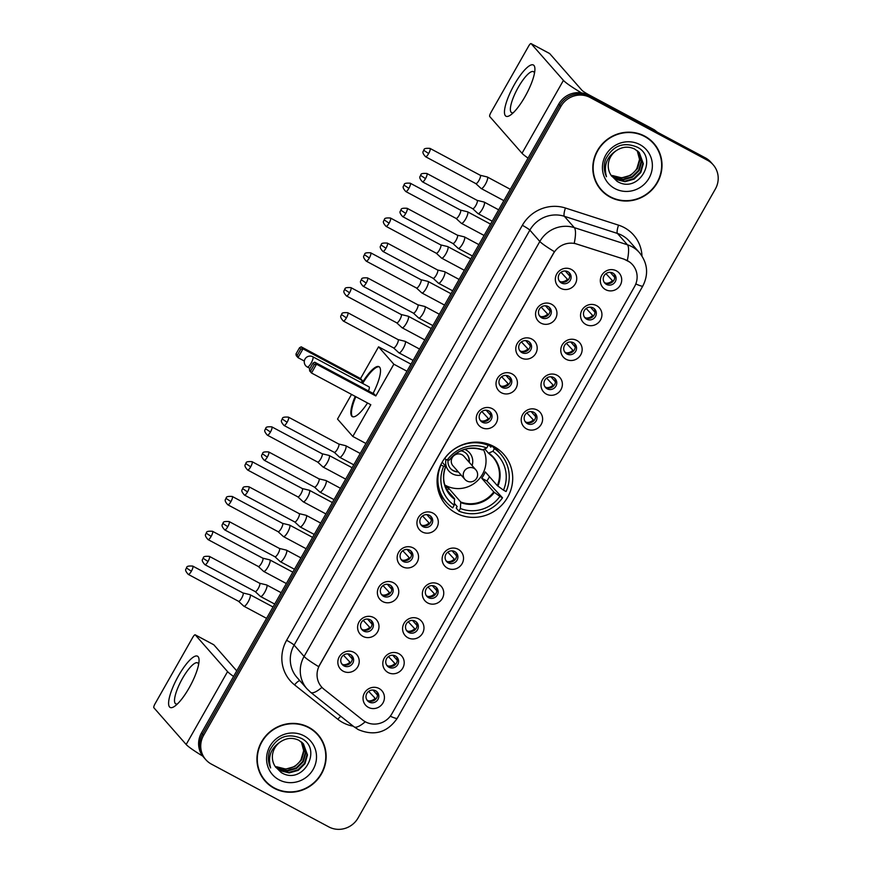 <?xml version="1.0" encoding="UTF-8"?>
<svg xmlns="http://www.w3.org/2000/svg" width="872" height="872" viewBox="0 0 872 872"><rect width="100%" height="100%" fill="white"/><g stroke="black" fill="none" stroke-linecap="round" stroke-linejoin="round"><path stroke-width="1.31" d="M493.803 446.453A38.466 36.962 138.7 0 0 445.886 456.775A38.466 36.962 138.7 0 0 445.995 505.15A38.466 36.962 138.7 0 0 455.969 513.052A38.466 36.962 138.7 0 0 503.896 502.73A38.466 36.962 138.7 0 0 503.776 454.345A38.466 36.962 138.7 0 0 493.803 446.453M540.902 323.12A10.889 10.464 -41.3 0 1 536.989 308.743A10.889 10.464 -41.3 0 1 551.616 304.274A10.889 10.464 -41.3 0 1 555.529 318.651A10.889 10.464 -41.3 0 1 540.902 323.12M548.139 306.53A6.529 6.278 138.7 0 0 540.019 316.503A6.529 6.278 138.7 0 0 549.851 316.089A6.529 6.278 138.7 0 0 548.139 306.53M521.129 357.934A10.889 10.464 -41.3 0 1 517.216 343.546A10.889 10.464 -41.3 0 1 531.844 339.077A10.889 10.464 -41.3 0 1 535.757 353.465A10.889 10.464 -41.3 0 1 521.129 357.934M528.367 341.334A6.529 6.278 138.7 0 0 520.246 351.307A6.529 6.278 138.7 0 0 530.078 350.893A6.529 6.278 138.7 0 0 528.367 341.334M501.356 392.738A10.889 10.464 -41.3 0 1 497.443 378.361A10.889 10.464 -41.3 0 1 512.06 373.892A10.889 10.464 -41.3 0 1 515.984 388.269A10.889 10.464 -41.3 0 1 501.356 392.738M508.594 376.148A6.529 6.278 138.7 0 0 500.474 386.111A6.529 6.278 138.7 0 0 510.305 385.707A6.529 6.278 138.7 0 0 508.594 376.148M481.584 427.542A10.889 10.464 -41.3 0 1 477.671 413.165A10.889 10.464 -41.3 0 1 492.288 408.696A10.889 10.464 -41.3 0 1 496.201 423.073A10.889 10.464 -41.3 0 1 481.584 427.542M488.821 410.952A6.529 6.278 138.7 0 0 480.701 420.925A6.529 6.278 138.7 0 0 490.533 420.511A6.529 6.278 138.7 0 0 488.821 410.952M422.266 531.964A10.889 10.464 -41.3 0 1 418.353 517.587A10.889 10.464 -41.3 0 1 432.97 513.118A10.889 10.464 -41.3 0 1 436.883 527.495A10.889 10.464 -41.3 0 1 422.266 531.964M429.504 515.374A6.529 6.278 138.7 0 0 421.383 525.347A6.529 6.278 138.7 0 0 431.215 524.933A6.529 6.278 138.7 0 0 429.504 515.374M402.493 566.767A10.889 10.464 -41.3 0 1 398.58 552.39A10.889 10.464 -41.3 0 1 413.197 547.921A10.889 10.464 -41.3 0 1 417.11 562.309A10.889 10.464 -41.3 0 1 402.493 566.767M409.731 550.178A6.529 6.278 138.7 0 0 401.611 560.151A6.529 6.278 138.7 0 0 411.442 559.737A6.529 6.278 138.7 0 0 409.731 550.178M382.721 601.582A10.889 10.464 -41.3 0 1 378.808 587.194A10.889 10.464 -41.3 0 1 393.425 582.736A10.889 10.464 -41.3 0 1 397.338 597.113A10.889 10.464 -41.3 0 1 382.721 601.582M389.958 584.992A6.529 6.278 138.7 0 0 381.838 594.955A6.529 6.278 138.7 0 0 391.67 594.541A6.529 6.278 138.7 0 0 389.958 584.992M362.948 636.386A10.889 10.464 -41.3 0 1 359.035 622.009A10.889 10.464 -41.3 0 1 373.652 617.539A10.889 10.464 -41.3 0 1 377.565 631.917A10.889 10.464 -41.3 0 1 362.948 636.386M370.186 619.796A6.529 6.278 138.7 0 0 362.065 629.769A6.529 6.278 138.7 0 0 371.897 629.355A6.529 6.278 138.7 0 0 370.186 619.796M343.176 671.189A10.889 10.464 -41.3 0 1 339.263 656.812A10.889 10.464 -41.3 0 1 353.879 652.343A10.889 10.464 -41.3 0 1 357.793 666.731A10.889 10.464 -41.3 0 1 343.176 671.189M350.413 654.6A6.529 6.278 138.7 0 0 342.293 664.573A6.529 6.278 138.7 0 0 352.125 664.159A6.529 6.278 138.7 0 0 350.413 654.6M560.674 288.316A10.889 10.464 -41.3 0 1 556.761 273.939A10.889 10.464 -41.3 0 1 571.389 269.47A10.889 10.464 -41.3 0 1 575.302 283.847A10.889 10.464 -41.3 0 1 560.674 288.316M567.912 271.726A6.529 6.278 138.7 0 0 559.791 281.689A6.529 6.278 138.7 0 0 569.623 281.285A6.529 6.278 138.7 0 0 567.912 271.726M585.886 324.482A10.889 10.464 -41.3 0 1 581.973 310.105A10.889 10.464 -41.3 0 1 596.59 305.636A10.889 10.464 -41.3 0 1 600.503 320.024A10.889 10.464 -41.3 0 1 585.886 324.482M593.124 307.892A6.529 6.278 138.7 0 0 585.003 317.866A6.529 6.278 138.7 0 0 594.835 317.452A6.529 6.278 138.7 0 0 593.124 307.892M566.113 359.297A10.889 10.464 -41.3 0 1 562.2 344.909A10.889 10.464 -41.3 0 1 576.817 340.451A10.889 10.464 -41.3 0 1 580.73 354.828A10.889 10.464 -41.3 0 1 566.113 359.297M573.351 342.707A6.529 6.278 138.7 0 0 565.23 352.67A6.529 6.278 138.7 0 0 575.062 352.255A6.529 6.278 138.7 0 0 573.351 342.707M546.341 394.1A10.889 10.464 -41.3 0 1 542.428 379.723A10.889 10.464 -41.3 0 1 557.045 375.254A10.889 10.464 -41.3 0 1 560.958 389.631A10.889 10.464 -41.3 0 1 546.341 394.1M553.578 377.511A6.529 6.278 138.7 0 0 545.458 387.473A6.529 6.278 138.7 0 0 555.29 387.07A6.529 6.278 138.7 0 0 553.578 377.511M526.568 428.904A10.889 10.464 -41.3 0 1 522.655 414.527A10.889 10.464 -41.3 0 1 537.272 410.058A10.889 10.464 -41.3 0 1 541.185 424.446A10.889 10.464 -41.3 0 1 526.568 428.904M533.806 412.314A6.529 6.278 138.7 0 0 525.685 422.288A6.529 6.278 138.7 0 0 535.517 421.874A6.529 6.278 138.7 0 0 533.806 412.314M447.467 568.141A10.889 10.464 -41.3 0 1 443.554 553.753A10.889 10.464 -41.3 0 1 458.182 549.284A10.889 10.464 -41.3 0 1 462.095 563.672A10.889 10.464 -41.3 0 1 447.467 568.141M454.704 551.551A6.529 6.278 138.7 0 0 446.595 561.514A6.529 6.278 138.7 0 0 456.427 561.099A6.529 6.278 138.7 0 0 454.704 551.551M427.694 602.944A10.889 10.464 -41.3 0 1 423.781 588.567A10.889 10.464 -41.3 0 1 438.409 584.098A10.889 10.464 -41.3 0 1 442.322 598.475A10.889 10.464 -41.3 0 1 427.694 602.944M434.932 586.355A6.529 6.278 138.7 0 0 426.822 596.317A6.529 6.278 138.7 0 0 436.654 595.914A6.529 6.278 138.7 0 0 434.932 586.355M407.922 637.748A10.889 10.464 -41.3 0 1 404.009 623.371A10.889 10.464 -41.3 0 1 418.636 618.902A10.889 10.464 -41.3 0 1 422.549 633.279A10.889 10.464 -41.3 0 1 407.922 637.748M415.159 621.158A6.529 6.278 138.7 0 0 407.039 631.132A6.529 6.278 138.7 0 0 416.87 630.718A6.529 6.278 138.7 0 0 415.159 621.158M388.149 672.563A10.889 10.464 -41.3 0 1 384.236 658.175A10.889 10.464 -41.3 0 1 398.864 653.706A10.889 10.464 -41.3 0 1 402.777 668.094A10.889 10.464 -41.3 0 1 388.149 672.563M395.387 655.973A6.529 6.278 138.7 0 0 387.266 665.936A6.529 6.278 138.7 0 0 397.098 665.521A6.529 6.278 138.7 0 0 395.387 655.973M368.376 707.366A10.889 10.464 -41.3 0 1 364.463 692.989A10.889 10.464 -41.3 0 1 379.091 688.52A10.889 10.464 -41.3 0 1 383.004 702.897A10.889 10.464 -41.3 0 1 368.376 707.366M375.614 690.777A6.529 6.278 138.7 0 0 367.493 700.739A6.529 6.278 138.7 0 0 377.325 700.336A6.529 6.278 138.7 0 0 375.614 690.777M605.659 289.678A10.889 10.464 -41.3 0 1 601.745 275.301A10.889 10.464 -41.3 0 1 616.362 270.832A10.889 10.464 -41.3 0 1 620.275 285.209A10.889 10.464 -41.3 0 1 605.659 289.678M612.896 273.089A6.529 6.278 138.7 0 0 604.776 283.062A6.529 6.278 138.7 0 0 614.607 282.648A6.529 6.278 138.7 0 0 612.896 273.089M549.109 307.173A6.529 6.278 -41.3 0 1 539.419 315.686M529.337 341.977A6.529 6.278 -41.3 0 1 519.647 350.49M509.564 376.791A6.529 6.278 -41.3 0 1 499.874 385.304M489.792 411.595A6.529 6.278 -41.3 0 1 480.101 420.108M430.463 516.017A6.529 6.278 -41.3 0 1 420.784 524.53M410.69 550.821A6.529 6.278 -41.3 0 1 401.011 559.334M390.918 585.635A6.529 6.278 -41.3 0 1 381.238 594.148M371.145 620.439A6.529 6.278 -41.3 0 1 361.466 628.952M351.372 655.243A6.529 6.278 -41.3 0 1 341.693 663.756M568.882 272.369A6.529 6.278 -41.3 0 1 559.192 280.882M594.083 308.535A6.529 6.278 -41.3 0 1 584.404 317.048M574.31 343.35A6.529 6.278 -41.3 0 1 564.631 351.863M554.538 378.154A6.529 6.278 -41.3 0 1 544.858 386.667M534.765 412.957A6.529 6.278 -41.3 0 1 525.086 421.47M455.675 552.194A6.529 6.278 -41.3 0 1 445.984 560.707M435.902 586.998A6.529 6.278 -41.3 0 1 426.212 595.511M416.129 621.801A6.529 6.278 -41.3 0 1 406.439 630.314M396.357 656.605A6.529 6.278 -41.3 0 1 386.667 665.129M376.584 691.42A6.529 6.278 -41.3 0 1 366.894 699.933M613.855 273.732A6.529 6.278 -41.3 0 1 604.176 282.245M624.461 259.442A19.598 18.824 -41.3 0 1 627.502 260.728A19.598 18.824 -41.3 0 1 632.582 264.761A19.598 18.824 -41.3 0 1 634.543 286.615L391.844 713.852A19.598 18.824 -41.3 0 1 362.774 720.087L323.926 689.207A19.598 18.824 -41.3 0 1 321.594 686.983A19.598 18.824 -41.3 0 1 319.632 665.129L553.524 253.392A19.598 18.824 -41.3 0 1 576.806 244.062L624.265 259.224L629.758 262.123M644.713 136.13A35.196 33.823 138.7 0 0 600.863 145.58A35.196 33.823 138.7 0 0 600.961 189.845A35.196 33.823 138.7 0 0 610.095 197.072A35.196 33.823 138.7 0 0 653.946 187.633A35.196 33.823 138.7 0 0 653.837 143.357A35.196 33.823 138.7 0 0 644.713 136.13M600.437 189.235A35.196 33.823 138.7 0 0 606.007 194.042M308.852 727.346A35.196 33.823 138.7 0 0 265.001 736.796A35.196 33.823 138.7 0 0 265.099 781.061A35.196 33.823 138.7 0 0 274.233 788.299A35.196 33.823 138.7 0 0 318.084 778.849A35.196 33.823 138.7 0 0 317.975 734.584A35.196 33.823 138.7 0 0 308.852 727.346M264.576 780.451A35.196 33.823 138.7 0 0 270.146 785.258M713.154 164.764L711.029 162.345A21.778 20.917 138.7 0 0 705.383 157.876L587.99 95.092A21.778 20.917 138.7 0 0 558.756 104.03L201.476 732.949L202.544 734.159A21.778 20.917 138.7 0 0 204.724 758.444A21.778 20.917 138.7 0 1 202.544 734.159L559.813 105.24L202.544 734.159L203.601 735.369A21.778 20.917 138.7 0 0 205.781 759.654A21.778 20.917 138.7 0 0 211.427 764.134L328.82 826.907A21.778 20.917 138.7 0 0 358.065 817.98L715.334 189.06A21.778 20.917 138.7 0 0 713.154 164.764A21.778 20.917 138.7 0 0 707.508 160.295L590.126 97.511A21.778 20.917 138.7 0 0 560.881 106.449L203.601 735.369M587.99 95.092L589.058 96.302A21.778 20.917 138.7 0 0 559.813 105.24A21.778 20.917 138.7 0 1 589.058 96.302L706.451 159.085L589.058 96.302L590.126 97.511M712.097 163.555A21.778 20.917 138.7 0 0 706.451 159.085A21.778 20.917 138.7 0 1 712.097 163.555M321.942 687.365A25.408 6.943 128.5 0 1 310.694 692.357L306.998 688.836A29.027 27.893 -41.3 0 1 304.088 656.453A25.408 2.387 -150.4 0 0 318.662 666.655L554.407 251.67A25.408 2.387 29.6 0 1 539.833 241.468A29.027 27.893 -41.3 0 1 574.31 227.636A25.408 6.115 107.9 0 1 574.234 243.266L624.265 259.224M321.495 740.121A35.196 33.823 138.7 0 0 317.441 733.984M657.346 148.905A35.196 33.823 138.7 0 0 653.302 142.757M201.476 732.949A21.778 20.917 138.7 0 0 203.656 757.234L205.781 759.654M653.564 143.597A34.836 33.474 138.7 0 0 644.528 136.446A34.836 33.474 138.7 0 0 601.135 145.788A34.836 33.474 138.7 0 0 601.233 189.606A34.836 33.474 138.7 0 0 610.269 196.756A34.836 33.474 138.7 0 0 653.673 187.415A34.836 33.474 138.7 0 0 653.564 143.597L652.507 142.387A34.836 33.474 138.7 0 0 647.733 137.961M637.476 150.889L639.961 159.892L637.421 168.699L630.75 175.283L621.692 177.844L612.417 175.545A18.148 17.429 138.7 0 0 612.635 175.654A18.148 17.429 138.7 0 0 636.898 168.394L639.536 159.413L637.214 150.682M638.435 151.75L641.65 161.81L639.111 170.618L632.44 177.201L623.382 179.763L614.324 177.583L611.109 175.337L617.016 181.267C638.631 194.968 659.243 157.93 637.258 147.172C623.513 141.515 612.962 145.537 605.615 159.238C603.533 165.277 603.827 171.108 606.476 176.711C603.479 165.506 606.749 156.818 616.275 150.66A18.148 17.429 138.7 0 0 611.098 175.316M638.195 151.521L641.225 161.331L638.696 170.138L632.015 176.722L622.957 179.283L613.899 177.103L610.934 175.065M616.275 150.66C622.281 146.649 628.418 146.115 634.696 149.047L639.318 152.665L643.329 163.74L640.8 172.536L634.129 179.12L625.071 181.692L616.014 179.501L611.555 176.057M639.1 152.436L642.915 163.26L640.375 172.056L633.704 178.64L624.646 181.213L615.588 179.022L611.479 175.926M639.895 144.61A25.408 24.405 138.7 0 0 605.778 155.042A25.408 24.405 138.7 0 0 614.913 188.592A25.408 24.405 138.7 0 0 649.03 178.171A25.408 24.405 138.7 0 0 639.895 144.61M596.394 183.098A34.836 33.474 138.7 0 0 600.176 188.396L601.233 189.606M514.371 84.573A29.027 7.576 118.1 0 1 534.907 69.673A29.027 7.576 118.1 0 1 524.999 96.672A29.027 7.576 118.1 0 1 510.709 114.919A29.027 7.576 118.1 0 1 504.594 109.894A29.027 7.576 118.1 0 1 514.371 84.573M534.503 73.106A23.228 6.06 -61.9 0 0 533.49 71.668A23.228 6.06 -61.9 0 0 518.284 87.309A23.228 6.06 -61.9 0 0 511.581 112.63A23.228 6.06 -61.9 0 0 513.346 112.662M581.526 92.923A29.027 2.725 -150.4 0 1 563.432 80.388L531.135 43.654A3.63 0.948 -61.9 0 0 531.059 43.6A3.63 0.948 -61.9 0 0 528.683 46.042L490.849 112.641A3.63 0.948 -61.9 0 0 489.737 116.543L522.023 153.276L563.432 80.388M528.04 158.094A29.027 2.725 -150.4 0 1 522.023 153.276M549.513 53.486A3.63 0.948 118.1 0 1 549.6 53.508A3.63 0.948 118.1 0 1 549.676 53.574L581.962 90.306A7.259 0.687 29.6 0 0 589.472 95.124L654.076 129.677A3.63 3.488 -41.3 0 1 654.589 130.004L657.281 132.152M317.702 734.824A34.836 33.474 138.7 0 0 308.677 727.662A34.836 33.474 138.7 0 0 265.273 737.014A34.836 33.474 138.7 0 0 265.371 780.822A34.836 33.474 138.7 0 0 274.408 787.983A34.836 33.474 138.7 0 0 317.811 778.631A34.836 33.474 138.7 0 0 317.702 734.824L316.645 733.614A34.836 33.474 138.7 0 0 311.871 729.177M301.614 742.105L304.099 751.119L301.57 759.915L294.889 766.499L285.831 769.071L276.566 766.761A18.148 17.429 138.7 0 0 276.773 766.88A18.148 17.429 138.7 0 0 301.036 759.621L303.674 750.639L301.363 741.898M302.573 742.966L305.789 753.037L303.249 761.834L296.578 768.417L287.52 770.99L278.462 768.799L275.247 766.553L281.155 772.483C302.769 786.195 323.392 749.157 301.407 738.399C287.651 732.742 277.1 736.753 269.753 750.454C267.671 756.504 267.966 762.324 270.614 767.938C267.628 756.722 270.887 748.034 280.413 741.876A18.148 17.429 138.7 0 0 275.236 766.543M302.333 742.748L305.363 752.558L302.835 761.354L296.164 767.938L287.095 770.51L278.037 768.319L275.072 766.292M280.413 741.876C286.419 737.865 292.556 737.331 298.834 740.263L303.456 743.892L307.478 754.956L304.938 763.752L298.268 770.347L289.21 772.908L280.152 770.717L275.705 767.273M303.238 743.653L307.053 754.476L304.524 763.273L297.843 769.867L288.785 772.428L279.727 770.238L275.617 767.142M304.034 735.837A25.408 24.405 138.7 0 0 269.917 746.258A25.408 24.405 138.7 0 0 279.051 779.808A25.408 24.405 138.7 0 0 313.168 769.387A25.408 24.405 138.7 0 0 304.034 735.837M260.532 774.314A34.836 33.474 138.7 0 0 264.314 779.612L265.371 780.822M445.385 486.794A28.449 27.337 138.7 0 0 445.483 486.838A28.449 27.337 138.7 0 0 448.688 488.287L460.743 502.01L460.394 508.496A33.245 31.937 138.7 0 0 499.907 496.419L502.512 497.814A36.286 34.869 138.7 0 1 458.89 511.145L456.23 508.125L457.135 506.545L454.356 503.395M438.442 491.209A36.286 34.869 138.7 0 0 443.641 499.176L446.3 502.196A36.286 34.869 138.7 0 1 441.036 464.94L443.641 466.335A33.245 31.937 138.7 0 0 454.225 505.182L454.563 498.708L446.791 489.857M442.169 462.182L445.723 466.226L443.641 466.335M488.026 443.979L490.849 447.183L491.743 445.603L494.402 448.633A36.286 34.869 138.7 0 1 500.811 454.279A36.286 34.869 138.7 0 1 506.076 491.536L503.471 490.14A33.245 31.937 138.7 0 0 492.898 451.282L494.402 448.633M503.471 490.14L497.334 485.639L485.279 471.916A28.449 27.337 -41.3 0 1 481.704 478.205L486.87 480.963A34.477 33.125 138.7 0 0 489.475 476.69M486.87 480.963L502.512 497.814M446.3 502.196A36.286 34.869 138.7 0 0 452.71 507.842L454.225 505.182M444.513 458.552L444.6 458.65A36.286 34.869 138.7 0 1 488.222 445.33L486.674 443.565M458.89 511.145L460.394 508.496M488.222 445.33L486.718 447.979A33.245 31.937 138.7 0 0 447.216 460.056L444.6 458.65M499.907 496.419L493.77 491.917L481.704 478.205M447.216 460.056L449.276 460.1A28.787 27.664 138.7 0 1 482.772 449.876L486.718 447.979M445.723 466.226L445.712 466.389A28.787 27.664 138.7 0 0 454.672 499.318M500.811 454.279L498.152 451.249A36.286 34.869 138.7 0 0 491.743 445.603M492.898 451.282L488.494 453.157L484.767 448.917M497.912 486.107A28.787 27.664 138.7 0 0 488.941 453.178L488.494 453.157M447.401 490.555L448.688 488.287M483.459 449.538A27.294 26.215 -41.3 0 1 477.387 480.81A27.294 26.215 -41.3 0 1 445.788 485.53A27.294 26.215 -41.3 0 1 444.753 484.952M445.995 459.402A13.789 13.254 138.7 0 0 461.19 475.164M472.09 465.583A13.789 13.254 138.7 0 0 464.678 449.363M448.099 460.078A10.889 10.464 138.7 0 0 458.367 471.948M469.278 462.367A10.889 10.464 138.7 0 0 460.841 450.802M466.803 480.886A7.259 6.976 -41.3 0 1 464.918 479.404L452.96 465.801A7.259 6.976 -41.3 0 1 461.975 454.715A7.259 6.976 -41.3 0 1 463.86 456.209L475.818 469.812A7.259 6.976 -41.3 0 0 464.187 471.305A7.259 6.976 -41.3 0 0 464.918 479.404A7.259 7.259 0 0 0 476.679 478.194A7.259 7.259 0 0 0 475.818 469.812M466.716 453.963A10.889 10.464 -41.3 0 1 469.005 462.062M458.105 471.654A10.889 10.464 -41.3 0 1 450.366 468.34M367.548 402.984A28.307 7.39 118.1 0 1 352.332 416.609A28.307 7.39 118.1 0 1 355.209 396.389M304.328 361.041L298.006 357.651L296.229 355.623L295.968 354.01L299.543 347.732L301.222 346.827L360.539 378.557L378.557 346.827L410.974 364.158M365.913 443.477L352.8 436.458L337.519 419.072L351.525 394.417M362.043 383.113A28.307 7.39 118.1 0 1 379.026 366.687A28.307 7.39 118.1 0 1 373.096 393.403M360.539 378.557L362.316 380.574L361.15 382.634M352.8 436.458L370.818 404.728L311.511 373.009L309.724 370.982L309.473 369.368L311.511 373.009L316.503 364.213L314.291 364.507L310.726 370.796M375.821 395.943L374.034 393.915L314.727 362.185L316.503 364.213L375.821 395.943L393.839 364.213L378.557 346.827M393.839 364.213L406.962 371.221M301.222 346.827L302.998 348.855L362.316 380.574M299.543 347.732L300.786 349.149L302.998 348.855L298.006 357.651L297.221 355.438L300.786 349.149M295.968 354.01L297.221 355.438M314.291 364.507L313.037 363.09L309.473 369.368M314.727 362.185L313.037 363.09M368.475 390.939A5.81 1.515 -61.9 0 0 369.15 386.95A5.81 1.515 -61.9 0 0 369.03 386.852L312.808 356.779A5.81 1.515 118.1 0 1 312.928 356.877A5.81 1.515 118.1 0 1 311.141 363.112A5.81 1.515 118.1 0 1 307.336 367.025A5.81 1.515 118.1 0 1 307.217 366.927M352.659 416.74A28.307 7.39 118.1 0 1 352.375 416.478A28.307 7.39 118.1 0 1 355.831 396.716M362.665 383.44A28.307 7.39 118.1 0 1 379.32 366.872M610.269 272.358L614.368 277.034A7.979 7.674 138.7 0 0 614.597 275.498M613.092 281.351L605.964 273.677M605.833 283.204A7.979 7.674 138.7 0 0 612.231 280.795M481.05 188.417A6.529 1.7 -61.9 0 0 481.082 188.461A6.529 1.7 -61.9 0 0 481.18 188.526A6.529 1.7 -61.9 0 0 485.453 184.123A6.529 1.7 -61.9 0 0 487.47 177.114A6.529 1.7 -61.9 0 0 487.339 177.005A6.529 1.7 -61.9 0 0 487.23 176.962L480.265 175.283M475.763 183.545A4.72 1.232 -61.9 0 0 475.785 183.578A4.72 1.232 -61.9 0 0 475.85 183.621A4.72 1.232 -61.9 0 0 478.946 180.45A4.72 1.232 -61.9 0 0 480.396 175.381A4.72 1.232 -61.9 0 0 480.309 175.305A4.72 1.232 -61.9 0 0 480.221 175.272M590.497 307.173L594.595 311.838A7.979 7.674 138.7 0 0 594.824 310.301M593.32 316.165L586.191 308.492M586.06 318.008A7.979 7.674 138.7 0 0 592.459 315.61M461.266 223.232A6.529 1.7 -61.9 0 0 461.31 223.265A6.529 1.7 -61.9 0 0 461.408 223.33A6.529 1.7 -61.9 0 0 465.681 218.937A6.529 1.7 -61.9 0 0 467.697 211.918A6.529 1.7 -61.9 0 0 467.566 211.809A6.529 1.7 -61.9 0 0 467.457 211.776L460.492 210.087A4.72 1.232 -61.9 0 1 460.525 210.108A4.72 1.232 -61.9 0 1 460.623 210.185A4.72 1.232 -61.9 0 1 459.173 215.253A4.72 1.232 -61.9 0 1 456.078 218.425L461.31 223.265M455.98 218.349A4.72 1.232 -61.9 0 0 456.012 218.382A4.72 1.232 -61.9 0 0 456.078 218.425L405.785 191.535A4.72 1.232 -61.9 0 0 408.881 188.352A4.72 1.232 -61.9 0 0 410.232 183.207C402.025 182.64 405.088 185.191 403.91 185.038L408.881 188.352M570.724 341.977L574.822 346.642A7.979 7.674 138.7 0 0 575.051 345.116M573.547 350.969L566.418 343.296M566.288 352.822A7.979 7.674 138.7 0 0 572.675 350.413M441.494 258.036A6.529 1.7 -61.9 0 0 441.537 258.079A6.529 1.7 -61.9 0 0 441.624 258.145A6.529 1.7 -61.9 0 0 445.908 253.741A6.529 1.7 -61.9 0 0 447.925 246.722A6.529 1.7 -61.9 0 0 447.794 246.623A6.529 1.7 -61.9 0 0 447.685 246.58L440.72 244.901A4.72 1.232 -61.9 0 0 440.676 244.89M436.207 253.163A4.72 1.232 -61.9 0 0 436.24 253.185A4.72 1.232 -61.9 0 0 436.305 253.24A4.72 1.232 -61.9 0 0 439.401 250.057A4.72 1.232 -61.9 0 0 440.851 244.988A4.72 1.232 -61.9 0 0 440.752 244.912L390.46 218.022C382.252 217.455 385.315 220.006 384.138 219.853L389.097 223.167A4.72 1.232 -61.9 0 0 390.46 218.022M550.941 376.78L555.05 381.456A7.979 7.674 138.7 0 0 555.279 379.92M553.775 385.773L546.646 378.099M546.515 387.626A7.979 7.674 138.7 0 0 552.903 385.217M421.721 292.839A6.529 1.7 -61.9 0 0 421.765 292.883A6.529 1.7 -61.9 0 0 421.852 292.948A6.529 1.7 -61.9 0 0 426.136 288.545A6.529 1.7 -61.9 0 0 428.152 281.536A6.529 1.7 -61.9 0 0 428.021 281.427A6.529 1.7 -61.9 0 0 427.912 281.383L420.947 279.705M416.435 287.967A4.72 1.232 -61.9 0 0 416.467 288A4.72 1.232 -61.9 0 0 416.533 288.043A4.72 1.232 -61.9 0 0 419.617 284.872A4.72 1.232 -61.9 0 0 421.078 279.803A4.72 1.232 -61.9 0 0 420.98 279.727A4.72 1.232 -61.9 0 0 420.904 279.694M531.168 411.595L535.277 416.26A7.979 7.674 138.7 0 0 535.506 414.723M534.002 420.587L526.873 412.914M526.743 422.43A7.979 7.674 138.7 0 0 533.13 420.032M401.948 327.654A6.529 1.7 -61.9 0 0 401.992 327.687A6.529 1.7 -61.9 0 0 402.079 327.752A6.529 1.7 -61.9 0 0 406.363 323.359A6.529 1.7 -61.9 0 0 408.379 316.34A6.529 1.7 -61.9 0 0 408.249 316.231A6.529 1.7 -61.9 0 0 408.14 316.198L401.175 314.509M396.662 322.771A4.72 1.232 -61.9 0 0 396.695 322.803A4.72 1.232 -61.9 0 0 396.76 322.847A4.72 1.232 -61.9 0 0 399.845 319.675A4.72 1.232 -61.9 0 0 401.305 314.607A4.72 1.232 -61.9 0 0 401.207 314.53A4.72 1.232 -61.9 0 0 401.131 314.498M452.078 550.821L456.187 555.486A7.979 7.674 138.7 0 0 456.416 553.949M454.912 559.813L447.783 552.139M447.641 561.655A7.979 7.674 138.7 0 0 454.04 559.257M322.858 466.88A6.529 1.7 -61.9 0 0 322.891 466.912A6.529 1.7 -61.9 0 0 322.989 466.989A6.529 1.7 -61.9 0 0 327.262 462.585A6.529 1.7 -61.9 0 0 329.278 455.566A6.529 1.7 -61.9 0 0 329.147 455.467A6.529 1.7 -61.9 0 0 329.038 455.424L322.084 453.745A4.72 1.232 -61.9 0 0 322.041 453.734M317.572 462.007A4.72 1.232 -61.9 0 0 317.604 462.029A4.72 1.232 -61.9 0 0 317.67 462.084A4.72 1.232 -61.9 0 0 320.754 458.901A4.72 1.232 -61.9 0 0 322.215 453.832A4.72 1.232 -61.9 0 0 322.117 453.756L271.824 426.866C263.617 426.288 266.669 428.85 265.502 428.697L270.462 432.011A4.72 1.232 -61.9 0 0 271.824 426.866M432.305 585.624L436.414 590.3A7.979 7.674 138.7 0 0 436.643 588.764M435.139 594.617L428.01 586.943M427.869 596.47A7.979 7.674 138.7 0 0 434.267 594.061M303.085 501.683A6.529 1.7 -61.9 0 0 303.118 501.727A6.529 1.7 -61.9 0 0 303.216 501.792A6.529 1.7 -61.9 0 0 307.489 497.389A6.529 1.7 -61.9 0 0 309.505 490.38A6.529 1.7 -61.9 0 0 309.375 490.271A6.529 1.7 -61.9 0 0 309.266 490.228L302.312 488.549M297.799 496.811A4.72 1.232 -61.9 0 0 297.821 496.844A4.72 1.232 -61.9 0 0 297.897 496.887A4.72 1.232 -61.9 0 0 300.982 493.705A4.72 1.232 -61.9 0 0 302.442 488.647A4.72 1.232 -61.9 0 0 302.344 488.571A4.72 1.232 -61.9 0 0 302.268 488.538M412.532 620.439L416.631 625.104A7.979 7.674 138.7 0 0 416.87 623.567M415.355 629.421L408.238 621.758M408.096 631.274A7.979 7.674 138.7 0 0 414.494 628.876M283.313 536.498A6.529 1.7 -61.9 0 0 283.346 536.531A6.529 1.7 -61.9 0 0 283.444 536.596A6.529 1.7 -61.9 0 0 287.716 532.203A6.529 1.7 -61.9 0 0 289.733 525.184A6.529 1.7 -61.9 0 0 289.602 525.075A6.529 1.7 -61.9 0 0 289.493 525.042L282.539 523.353M278.026 531.615A4.72 1.232 -61.9 0 0 278.048 531.648A4.72 1.232 -61.9 0 0 278.124 531.691A4.72 1.232 -61.9 0 0 281.209 528.519A4.72 1.232 -61.9 0 0 282.67 523.451A4.72 1.232 -61.9 0 0 282.572 523.374A4.72 1.232 -61.9 0 0 282.495 523.342M392.76 655.243L396.858 659.908A7.979 7.674 138.7 0 0 397.087 658.371M395.583 664.235L388.465 656.562M388.323 666.077A7.979 7.674 138.7 0 0 394.722 663.679M258.308 566.484L263.573 571.334A6.529 1.7 -61.9 0 0 263.573 571.334A6.529 1.7 -61.9 0 0 263.671 571.411A6.529 1.7 -61.9 0 0 267.944 567.007A6.529 1.7 -61.9 0 0 269.96 559.988A6.529 1.7 -61.9 0 0 269.83 559.889A6.529 1.7 -61.9 0 0 269.721 559.846L262.755 558.167M258.254 566.429A4.72 1.232 -61.9 0 0 258.276 566.451A4.72 1.232 -61.9 0 0 258.352 566.506A4.72 1.232 -61.9 0 0 261.437 563.323A4.72 1.232 -61.9 0 0 262.897 558.254A4.72 1.232 -61.9 0 0 262.799 558.178A4.72 1.232 -61.9 0 0 262.723 558.156M372.987 690.046L377.086 694.722A7.979 7.674 138.7 0 0 377.314 693.186M375.81 699.039L368.693 691.365M368.551 700.892A7.979 7.674 138.7 0 0 374.949 698.483M243.768 606.105A6.529 1.7 -61.9 0 0 243.8 606.149A6.529 1.7 -61.9 0 0 243.898 606.214A6.529 1.7 -61.9 0 0 248.171 601.811A6.529 1.7 -61.9 0 0 250.188 594.802A6.529 1.7 -61.9 0 0 250.057 594.693A6.529 1.7 -61.9 0 0 249.948 594.649L242.983 592.971A4.72 1.232 -61.9 0 1 243.026 592.993A4.72 1.232 -61.9 0 1 243.125 593.069A4.72 1.232 -61.9 0 1 241.664 598.127A4.72 1.232 -61.9 0 1 238.579 601.309A4.72 1.232 -61.9 0 1 238.503 601.255A4.72 1.232 -61.9 0 0 238.503 601.255M565.285 270.996L569.383 275.661A7.979 7.674 138.7 0 0 569.623 274.135M568.108 279.988L560.99 272.315M560.849 281.841A7.979 7.674 138.7 0 0 567.247 279.432M477.911 213.509A6.529 1.7 -61.9 0 0 477.943 213.542A6.529 1.7 -61.9 0 0 478.041 213.607A6.529 1.7 -61.9 0 0 482.314 209.215A6.529 1.7 -61.9 0 0 484.331 202.195A6.529 1.7 -61.9 0 0 484.2 202.086A6.529 1.7 -61.9 0 0 484.091 202.053L477.126 200.364M472.624 208.626A4.72 1.232 -61.9 0 0 472.646 208.659A4.72 1.232 -61.9 0 0 472.722 208.702A4.72 1.232 -61.9 0 0 475.807 205.53A4.72 1.232 -61.9 0 0 477.267 200.462A4.72 1.232 -61.9 0 0 477.169 200.386A4.72 1.232 -61.9 0 0 477.093 200.353M545.512 305.81L549.611 310.476A7.979 7.674 138.7 0 0 549.84 308.939M548.335 314.792L541.218 307.129M541.076 316.645A7.979 7.674 138.7 0 0 547.474 314.247M458.138 248.313A6.529 1.7 -61.9 0 0 458.171 248.346A6.529 1.7 -61.9 0 0 458.269 248.422A6.529 1.7 -61.9 0 0 462.542 244.018A6.529 1.7 -61.9 0 0 464.558 236.999A6.529 1.7 -61.9 0 0 464.427 236.901A6.529 1.7 -61.9 0 0 464.318 236.857L457.353 235.168M452.851 243.441A4.72 1.232 -61.9 0 0 452.873 243.462A4.72 1.232 -61.9 0 0 452.95 243.517A4.72 1.232 -61.9 0 0 456.034 240.334A4.72 1.232 -61.9 0 0 457.484 235.266A4.72 1.232 -61.9 0 0 457.397 235.189A4.72 1.232 -61.9 0 0 457.32 235.168M525.74 340.614L529.838 345.279A7.979 7.674 138.7 0 0 530.067 343.742M528.563 349.607L521.445 341.933M521.303 351.449A7.979 7.674 138.7 0 0 527.702 349.051M438.365 283.117A6.529 1.7 -61.9 0 0 438.398 283.16A6.529 1.7 -61.9 0 0 438.496 283.226A6.529 1.7 -61.9 0 0 442.769 278.822A6.529 1.7 -61.9 0 0 444.785 271.813A6.529 1.7 -61.9 0 0 444.655 271.704A6.529 1.7 -61.9 0 0 444.546 271.661L437.581 269.982M433.079 278.244A4.72 1.232 -61.9 0 0 433.101 278.266A4.72 1.232 -61.9 0 0 433.166 278.321A4.72 1.232 -61.9 0 0 436.262 275.138A4.72 1.232 -61.9 0 0 437.711 270.08A4.72 1.232 -61.9 0 0 437.624 270.004A4.72 1.232 -61.9 0 0 437.548 269.971M505.967 375.418L510.066 380.083A7.979 7.674 138.7 0 0 510.294 378.557M508.79 384.41L501.673 376.737M501.531 386.263A7.979 7.674 138.7 0 0 507.929 383.854M413.306 313.048A4.72 1.232 -61.9 0 0 413.328 313.081A4.72 1.232 -61.9 0 0 413.393 313.124L418.625 317.964A6.529 1.7 -61.9 0 0 418.625 317.964A6.529 1.7 -61.9 0 0 418.724 318.029A6.529 1.7 -61.9 0 0 422.996 313.637A6.529 1.7 -61.9 0 0 425.013 306.617A6.529 1.7 -61.9 0 0 424.882 306.508A6.529 1.7 -61.9 0 0 424.773 306.475L417.808 304.786M366.196 283.051A4.72 1.232 -61.9 0 0 367.559 277.906C359.34 277.34 362.403 279.89 361.226 279.738L366.196 283.051A4.72 1.232 -61.9 0 1 363.101 286.234L413.393 313.124A4.72 1.232 -61.9 0 0 416.489 309.952A4.72 1.232 -61.9 0 0 417.939 304.884A4.72 1.232 -61.9 0 0 417.852 304.808A4.72 1.232 -61.9 0 0 417.764 304.775M486.195 410.232L490.293 414.898A7.979 7.674 138.7 0 0 490.522 413.361M489.018 419.214L481.9 411.54M481.758 421.067A7.979 7.674 138.7 0 0 488.157 418.669M398.82 352.735A6.529 1.7 -61.9 0 0 398.853 352.768A6.529 1.7 -61.9 0 0 398.951 352.844A6.529 1.7 -61.9 0 0 403.224 348.44A6.529 1.7 -61.9 0 0 405.24 341.421A6.529 1.7 -61.9 0 0 405.109 341.323A6.529 1.7 -61.9 0 0 405 341.279L398.035 339.59A4.72 1.232 -61.9 0 1 398.079 339.611A4.72 1.232 -61.9 0 1 398.166 339.688A4.72 1.232 -61.9 0 1 396.716 344.756A4.72 1.232 -61.9 0 1 393.621 347.939L398.853 352.768M393.534 347.863A4.72 1.232 -61.9 0 0 393.555 347.884A4.72 1.232 -61.9 0 0 393.621 347.939L343.328 321.038A4.72 1.232 -61.9 0 0 346.424 317.855A4.72 1.232 -61.9 0 0 347.786 312.721C339.568 312.143 342.631 314.694 341.453 314.541L346.424 317.855M426.877 514.644L430.975 519.32A7.979 7.674 138.7 0 0 431.204 517.783M429.7 523.636L422.571 515.962M422.44 525.489A7.979 7.674 138.7 0 0 428.839 523.091M339.491 457.157A6.529 1.7 -61.9 0 0 339.535 457.19A6.529 1.7 -61.9 0 0 339.622 457.255A6.529 1.7 -61.9 0 0 343.906 452.862A6.529 1.7 -61.9 0 0 345.922 445.843A6.529 1.7 -61.9 0 0 345.792 445.745A6.529 1.7 -61.9 0 0 345.683 445.701L338.718 444.012M334.205 452.285A4.72 1.232 -61.9 0 0 334.238 452.306A4.72 1.232 -61.9 0 0 334.303 452.361A4.72 1.232 -61.9 0 0 337.399 449.178A4.72 1.232 -61.9 0 0 338.848 444.11A4.72 1.232 -61.9 0 0 338.75 444.033A4.72 1.232 -61.9 0 0 338.674 444.001M407.104 549.458L411.203 554.123A7.979 7.674 138.7 0 0 411.431 552.586M409.927 558.451L402.799 550.777M402.668 560.293A7.979 7.674 138.7 0 0 409.055 557.895M319.719 491.961A6.529 1.7 -61.9 0 0 319.762 492.004A6.529 1.7 -61.9 0 0 319.85 492.07A6.529 1.7 -61.9 0 0 324.133 487.666A6.529 1.7 -61.9 0 0 326.15 480.657A6.529 1.7 -61.9 0 0 326.019 480.548A6.529 1.7 -61.9 0 0 325.91 480.505L318.945 478.826M314.432 487.088A4.72 1.232 -61.9 0 0 314.465 487.11A4.72 1.232 -61.9 0 0 314.53 487.165A4.72 1.232 -61.9 0 0 317.615 483.982A4.72 1.232 -61.9 0 0 319.076 478.924A4.72 1.232 -61.9 0 0 318.978 478.848A4.72 1.232 -61.9 0 0 318.901 478.815M387.321 584.262L391.43 588.927A7.979 7.674 138.7 0 0 391.659 587.401M390.155 593.254L383.026 585.581M382.895 595.107A7.979 7.674 138.7 0 0 389.283 592.698M299.946 526.764A6.529 1.7 -61.9 0 0 299.99 526.808A6.529 1.7 -61.9 0 0 300.077 526.873A6.529 1.7 -61.9 0 0 304.361 522.47A6.529 1.7 -61.9 0 0 306.377 515.461A6.529 1.7 -61.9 0 0 306.246 515.352A6.529 1.7 -61.9 0 0 306.137 515.308L299.172 513.63A4.72 1.232 -61.9 0 1 299.205 513.652A4.72 1.232 -61.9 0 1 299.303 513.728A4.72 1.232 -61.9 0 1 297.843 518.796A4.72 1.232 -61.9 0 1 294.758 521.968L299.99 526.808M294.66 521.892A4.72 1.232 -61.9 0 0 294.692 521.925A4.72 1.232 -61.9 0 0 294.758 521.968L244.465 495.078A4.72 1.232 -61.9 0 0 247.55 491.895A4.72 1.232 -61.9 0 0 248.912 486.75C240.705 486.184 243.768 488.734 242.59 488.582L247.55 491.895M367.548 619.066L371.657 623.742A7.979 7.674 138.7 0 0 371.886 622.205M370.382 628.058L363.253 620.384M363.123 629.911A7.979 7.674 138.7 0 0 369.51 627.502M280.174 561.579A6.529 1.7 -61.9 0 0 280.217 561.612A6.529 1.7 -61.9 0 0 280.304 561.677A6.529 1.7 -61.9 0 0 284.588 557.284A6.529 1.7 -61.9 0 0 286.605 550.265A6.529 1.7 -61.9 0 0 286.474 550.167A6.529 1.7 -61.9 0 0 286.365 550.123L279.4 548.433A4.72 1.232 -61.9 0 0 279.356 548.423M274.887 556.707A4.72 1.232 -61.9 0 0 274.92 556.728A4.72 1.232 -61.9 0 0 274.985 556.783A4.72 1.232 -61.9 0 0 278.07 553.6A4.72 1.232 -61.9 0 0 279.531 548.532A4.72 1.232 -61.9 0 0 279.432 548.455L229.14 521.565C220.932 520.987 223.995 523.538 222.818 523.385L227.777 526.699A4.72 1.232 -61.9 0 0 229.14 521.565M347.775 653.88L351.885 658.545A7.979 7.674 138.7 0 0 352.114 657.008M350.609 662.873L343.481 655.199M343.35 664.715A7.979 7.674 138.7 0 0 349.737 662.317M260.401 596.383A6.529 1.7 -61.9 0 0 260.445 596.426A6.529 1.7 -61.9 0 0 260.532 596.492A6.529 1.7 -61.9 0 0 264.815 592.088A6.529 1.7 -61.9 0 0 266.832 585.079A6.529 1.7 -61.9 0 0 266.701 584.97A6.529 1.7 -61.9 0 0 266.592 584.927L259.627 583.248A4.72 1.232 -61.9 0 0 259.584 583.237M255.115 591.51A4.72 1.232 -61.9 0 0 255.147 591.532A4.72 1.232 -61.9 0 0 255.213 591.587A4.72 1.232 -61.9 0 0 258.297 588.404A4.72 1.232 -61.9 0 0 259.758 583.335A4.72 1.232 -61.9 0 0 259.66 583.259L209.367 556.369C201.16 555.802 204.222 558.353 203.045 558.2L208.005 561.514A4.72 1.232 -61.9 0 0 209.367 556.369M178.509 675.789A29.027 7.576 118.1 0 1 199.056 660.889A29.027 7.576 118.1 0 1 189.137 687.888A29.027 7.576 118.1 0 1 174.858 706.135A29.027 7.576 118.1 0 1 168.732 701.121A29.027 7.576 118.1 0 1 178.509 675.789M198.642 664.333A23.228 6.06 -61.9 0 0 197.628 662.884A23.228 6.06 -61.9 0 0 182.422 678.525A23.228 6.06 -61.9 0 0 175.73 703.846A23.228 6.06 -61.9 0 0 177.485 703.889M233.576 676.432A29.027 2.725 -150.4 0 1 227.57 671.614L195.274 634.881A3.63 0.948 -61.9 0 0 195.208 634.816A3.63 0.948 -61.9 0 0 192.832 637.269L154.998 703.868A3.63 0.948 -61.9 0 0 153.875 707.759L186.172 744.492L227.57 671.614M202.729 756.1A29.027 2.725 -150.4 0 1 186.172 744.492M213.651 644.702A3.63 0.948 118.1 0 1 213.738 644.735A3.63 0.948 118.1 0 1 213.814 644.789L236.737 670.873M353.258 726.191A36.286 34.869 -41.3 0 1 342.947 722.648A36.286 34.869 -41.3 0 1 337.846 719.302L294.562 684.88A36.286 34.869 -41.3 0 1 286.615 640.299L522.35 225.314A36.286 34.869 -41.3 0 1 565.459 208.026L618.553 225.161A36.286 34.869 -41.3 0 1 641.988 256.008M565.459 208.026A7.259 1.744 -72.1 0 0 564.348 216.3L574.31 227.636L627.415 244.77A29.027 27.893 -41.3 0 1 631.917 246.689A29.027 27.893 -41.3 0 1 639.448 252.651L629.475 241.315A29.027 27.893 138.7 0 0 621.954 235.353A29.027 27.893 138.7 0 0 617.441 233.434L564.348 216.3A29.027 27.893 138.7 0 0 529.86 230.132L294.115 645.106A29.027 27.893 138.7 0 0 297.025 677.5L306.998 688.836M627.306 260.532A25.408 6.115 107.9 0 0 627.415 244.77L617.441 233.434A7.259 1.744 -72.1 0 1 618.553 225.161M390.275 716.217A25.408 2.387 29.6 0 0 397.261 718.277L642.817 286.016A25.408 2.387 -150.4 0 1 635.819 283.945M286.615 640.299A7.259 0.687 29.6 0 1 294.115 645.106L304.088 656.453L539.833 241.468L529.86 230.132A7.259 0.687 29.6 0 0 522.35 225.314M365.259 721.754A25.408 6.943 128.5 0 1 353.978 726.768L310.694 692.357M707.508 160.295L705.383 157.876M560.881 106.449L558.756 104.03M299.761 680.607A7.259 1.984 -51.5 0 0 294.562 684.88M340.799 716.293A7.259 1.984 -51.5 0 0 337.846 719.302M655.341 131.116L654.076 129.677M549.676 53.574L531.135 43.654M654.589 130.004L655.755 131.334M445.788 466.357C441.897 476.93 443.347 486.38 450.159 494.718A28.449 27.337 138.7 0 0 454.563 498.708M460.852 502.621A28.787 27.664 138.7 0 0 494.337 492.397M460.743 502.01A28.449 27.337 138.7 0 0 493.77 491.917M497.334 485.639A28.449 27.337 138.7 0 0 492.898 457.146A28.449 27.337 138.7 0 0 488.593 453.222M428.653 153.548A4.72 1.232 -61.9 0 0 430.005 148.404C421.797 147.837 424.86 150.387 423.683 150.235L428.653 153.548A4.72 1.232 -61.9 0 1 425.558 156.72L475.85 183.621L481.082 188.461M436.305 253.24L386.013 226.339A4.72 1.232 -61.9 0 0 389.097 223.167M369.325 257.97A4.72 1.232 -61.9 0 0 370.687 252.826C362.48 252.259 365.542 254.809 364.365 254.657L369.325 257.97A4.72 1.232 -61.9 0 1 366.24 261.142L416.533 288.043M349.552 292.774A4.72 1.232 -61.9 0 0 350.915 287.629C342.707 287.062 345.77 289.613 344.593 289.46L349.552 292.774A4.72 1.232 -61.9 0 1 346.467 295.957L396.76 322.847M317.67 462.084L267.377 435.183A4.72 1.232 -61.9 0 0 270.462 432.011M250.689 466.814A4.72 1.232 -61.9 0 0 252.052 461.67C243.844 461.103 246.896 463.653 245.73 463.501L250.689 466.814A4.72 1.232 -61.9 0 1 247.604 469.986L297.897 496.887M230.917 501.618A4.72 1.232 -61.9 0 0 232.279 496.473C224.071 495.906 227.123 498.457 225.946 498.304L230.917 501.618A4.72 1.232 -61.9 0 1 227.832 504.801L278.124 531.691M211.144 536.422A4.72 1.232 -61.9 0 0 212.506 531.288C204.288 530.71 207.351 533.272 206.174 533.119L211.144 536.422A4.72 1.232 -61.9 0 1 208.059 539.605L258.352 566.506M191.371 571.236A4.72 1.232 -61.9 0 0 192.734 566.092C184.515 565.525 187.578 568.075 186.401 567.923L191.371 571.236A4.72 1.232 -61.9 0 1 188.287 574.408L238.579 601.309M425.514 178.629A4.72 1.232 -61.9 0 0 426.877 173.484C418.658 172.918 421.721 175.468 420.544 175.316L425.514 178.629A4.72 1.232 -61.9 0 1 422.43 181.812L472.722 208.702M405.742 213.433A4.72 1.232 -61.9 0 0 407.104 208.299C398.886 207.721 401.948 210.283 400.771 210.119L405.742 213.433A4.72 1.232 -61.9 0 1 402.657 216.616L452.95 243.517M385.969 248.248A4.72 1.232 -61.9 0 0 387.332 243.103C379.113 242.536 382.176 245.087 380.999 244.934L385.969 248.248A4.72 1.232 -61.9 0 1 382.873 251.419L433.166 278.321M287.106 422.277A4.72 1.232 -61.9 0 0 288.458 417.143C280.25 416.565 283.313 419.116 282.136 418.963L287.106 422.277A4.72 1.232 -61.9 0 1 284.01 425.46L334.303 452.361M267.323 457.092A4.72 1.232 -61.9 0 0 268.685 451.947C260.477 451.38 263.54 453.93 262.363 453.778L267.323 457.092A4.72 1.232 -61.9 0 1 264.238 460.263L314.53 487.165M274.985 556.783L224.693 529.882A4.72 1.232 -61.9 0 0 227.777 526.699M255.213 591.587L204.92 564.685A4.72 1.232 -61.9 0 0 208.005 561.514M213.814 644.789L195.274 634.881M353.978 726.768L358.316 729.624C374.371 736.306 387.353 732.534 397.261 718.277M642.817 286.016C648.779 274.2 647.656 263.082 639.448 252.651M531.059 43.6L549.6 53.508M489.955 444.676L491.361 446.279M449.353 460.078C458.465 449.309 469.485 445.919 482.423 449.919M488.538 453.189L492.898 457.146M312.808 356.779A5.81 5.81 0 0 0 305.026 359.035A5.81 5.81 0 0 0 307.336 367.025L309.996 368.453M503.863 200.658L481.18 188.526M510.316 189.3L487.339 177.005M430.005 148.404L480.309 175.305M425.558 156.72C420.718 151.379 424.032 151.412 423.683 150.235M484.091 235.462L461.408 223.33M490.544 224.104L467.566 211.809M410.232 183.207L460.525 210.108M405.785 191.535C400.946 186.183 404.259 186.227 403.91 185.038M464.318 270.276L441.624 258.145M436.273 253.218L441.537 258.079M470.771 258.908L447.794 246.623M386.013 226.339C381.173 220.987 384.487 221.03 384.138 219.853M444.535 305.08L421.852 292.948M416.5 288.022L421.765 292.883M450.998 293.722L428.021 281.427M370.687 252.826L420.98 279.727M366.24 261.142C361.4 255.801 364.714 255.834 364.365 254.657M424.762 339.884L402.079 327.752M396.727 322.836L401.992 327.687M431.226 328.526L408.249 316.231M350.915 287.629L401.207 314.53M346.467 295.957C341.628 290.605 344.941 290.649 344.593 289.46M345.672 479.12L322.989 466.989M317.626 462.062L322.891 466.912M352.125 467.752L329.147 455.467M267.377 435.183C262.537 429.831 265.851 429.874 265.502 428.697M325.899 513.924L303.216 501.792M297.853 496.866L303.118 501.727M332.352 502.555L309.375 490.271M252.052 461.67L302.344 488.571M247.604 469.986C242.765 464.645 246.078 464.678 245.73 463.501M306.127 548.728L283.444 536.596M278.081 531.68L283.346 536.531M312.579 537.37L289.602 525.075M232.279 496.473L282.572 523.374M227.832 504.801C222.992 499.449 226.306 499.493 225.946 498.304M286.354 583.542L263.671 571.411M292.807 572.174L269.83 559.889M212.506 531.288L262.799 558.178M208.059 539.605C203.22 534.253 206.522 534.296 206.174 533.119M266.581 618.346L243.898 606.214M238.536 601.288L243.8 606.149M273.034 606.977L250.057 594.693M192.734 566.092L243.026 592.993M188.287 574.408C183.447 569.067 186.75 569.1 186.401 567.923M492.2 221.183L478.041 213.607M472.678 208.68L477.943 213.542M498.653 209.814L484.2 202.086M426.877 173.484L477.169 200.386M422.43 181.812C417.59 176.46 420.893 176.493 420.544 175.316M472.428 255.987L458.269 248.422M452.906 243.495L458.171 248.346M478.881 244.629L464.427 236.901M407.104 208.299L457.397 235.189M402.657 216.616C397.817 211.264 401.12 211.307 400.771 210.119M452.655 290.801L438.496 283.226M433.133 278.299L438.398 283.16M459.108 279.432L444.655 271.704M387.332 243.103L437.624 270.004M382.873 251.419C378.034 246.078 381.347 246.111 380.999 244.934M432.883 325.605L418.724 318.029M439.335 314.236L424.882 306.508M367.559 277.906L417.852 304.808M363.101 286.234C358.261 280.882 361.575 280.915 361.226 279.738M413.11 360.409L398.951 352.844M419.563 349.051L405.109 341.323M347.786 312.721L398.079 339.611M343.328 321.038C338.489 315.686 341.802 315.729 341.453 314.541M353.792 464.831L339.622 457.255M334.27 452.339L339.535 457.19M360.245 453.473L345.792 445.745M288.458 417.143L338.75 444.033M284.01 425.46C279.171 420.108 282.484 420.151 282.136 418.963M334.009 499.645L319.85 492.07M314.498 487.143L319.762 492.004M340.472 488.276L326.019 480.548M268.685 451.947L318.978 478.848M264.238 460.263C259.398 454.922 262.712 454.955 262.363 453.778M314.236 534.449L300.077 526.873M320.7 523.08L306.246 515.352M248.912 486.75L299.205 513.652M244.465 495.078C239.626 489.726 242.939 489.759 242.59 488.582M294.464 569.253L280.304 561.677M274.953 556.761L280.217 561.612M300.927 557.895L286.474 550.167M224.693 529.882C219.853 524.53 223.167 524.573 222.818 523.385M274.691 604.067L260.532 596.492M255.18 591.565L260.445 596.426M281.155 592.698L266.701 584.97M204.92 564.685C200.08 559.344 203.394 559.377 203.045 558.2M195.208 634.816L213.738 644.735"/></g></svg>
